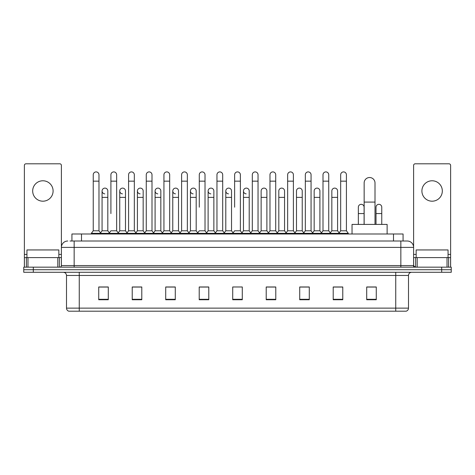 <?xml version="1.0" encoding="UTF-8"?>
<svg xmlns="http://www.w3.org/2000/svg" width="475" height="475" viewBox="0 0 475 475"><rect width="100%" height="100%" fill="white"/><g stroke="black" fill="none" stroke-linecap="round" stroke-linejoin="round"><path stroke-width="0.71" d="M71.927 241.009L71.927 233.991L403.073 233.991L403.073 241.009M70.157 241.009L404.991 241.009M70.009 241.009L74.159 241.009L74.159 247.392L61.394 247.392L61.394 265.572A1.597 1.597 0 0 1 59.803 267.17M67.777 241.009A6.383 6.383 0 0 0 61.394 247.392L61.394 165.401A1.597 1.597 0 0 0 59.803 163.804L25.982 163.804A1.597 1.597 0 0 0 24.385 165.401L24.385 257.598L27.977 257.598L27.977 267.17M407.223 241.009A6.383 6.383 0 0 1 413.606 247.392L400.841 247.392L400.841 241.009L407.128 241.009M447.022 267.17L447.022 257.598L450.615 257.598L450.615 267.17L450.615 165.401A1.597 1.597 0 0 0 449.017 163.804L415.197 163.804A1.597 1.597 0 0 0 413.606 165.401L413.606 265.572L415.197 267.17M33.321 267.17L23.75 267.17L23.75 269.723L33.321 269.723L23.75 269.723L23.75 272.276L33.321 272.276L33.321 269.723L441.679 269.723L33.321 269.723L33.321 267.17L441.679 267.17L441.679 269.723L451.25 269.723L441.679 269.723L441.679 272.276L33.321 272.276M451.25 267.17L451.25 269.723L451.25 267.17L441.679 267.17M408.5 308.133C408.411 309.664 407.645 310.686 406.202 311.196L395.74 311.196L395.74 308.133L408.5 308.133L408.5 275.464A3.188 3.188 0 0 1 411.688 272.276M395.74 311.196L68.798 311.196A3.188 3.188 0 0 1 66.5 308.133L66.5 275.464C66.31 273.529 65.247 272.466 63.312 272.276M376.277 299.743L376.277 286.983L366.706 286.983L366.706 299.743L376.277 299.743M342.778 299.743L342.778 286.983L333.207 286.983L333.207 299.743L342.778 299.743M309.284 299.743L309.284 286.983L299.713 286.983L299.713 299.743L309.284 299.743M275.785 299.743L275.785 286.983L266.214 286.983L266.214 299.743L275.785 299.743M108.294 299.743L108.294 286.983L98.723 286.983L98.723 299.743L108.294 299.743M141.793 299.743L141.793 286.983L132.222 286.983L132.222 299.743L141.793 299.743M175.287 299.743L175.287 286.983L165.716 286.983L165.716 299.743L175.287 299.743M208.786 299.743L208.786 286.983L199.215 286.983L199.215 299.743L208.786 299.743M242.286 299.743L242.286 286.983L232.714 286.983L232.714 299.743L242.286 299.743M451.25 272.276L451.25 269.723L451.25 272.276L441.679 272.276M305.009 287.048L302.551 287.048M340.355 287.048L337.897 287.048M207.801 287.048L205.342 286.983M172.449 287.048L169.991 287.048M137.103 287.048L134.645 287.048M98.723 287.048L108.134 287.048M101.751 287.048L99.299 287.048M269.658 286.983L267.199 287.048M234.312 286.983L240.688 286.983M208.786 287.048L199.215 287.048M175.287 287.048L165.716 287.048M141.793 287.048L132.222 287.048M275.785 287.048L266.214 287.048M309.284 287.048L299.713 287.048M342.778 287.048L333.207 287.048M376.277 287.048L366.706 287.048M58.841 257.598L58.841 249.945L26.938 249.945L26.938 257.598M42.892 180.779A10.207 10.207 0 0 0 32.68 190.986A10.207 10.207 0 0 0 42.892 201.192A10.207 10.207 0 0 0 53.099 190.986A10.207 10.207 0 0 0 42.892 180.779M57.807 267.17L57.807 257.598L27.977 257.598M57.807 257.598L61.394 257.598M24.385 267.17L24.385 257.598M364.153 224.42L364.153 182.946A5.421 5.421 0 0 1 369.58 177.525A5.421 5.421 0 0 1 375.001 182.946A5.421 5.421 0 0 0 369.58 177.525M375.001 224.42L375.001 182.946M387.125 233.991L387.125 224.42L352.034 224.42L352.034 233.991M93.237 181.159L98.978 181.159L98.978 230.803L93.237 230.803L93.237 174.776A2.874 2.874 0 0 1 96.288 171.914A2.874 2.874 0 0 1 98.978 174.776A2.874 2.874 0 0 0 96.288 171.914M93.237 230.803L91.319 233.35L91.319 233.991M98.978 230.803L100.89 233.35L91.319 233.35M110.907 213.572L110.907 181.159L116.654 181.159L116.654 230.803L110.907 230.803L108.995 233.35L100.89 233.35L100.89 233.991M110.907 181.159L110.907 174.776A2.874 2.874 0 0 1 113.958 171.914A2.874 2.874 0 0 1 116.654 174.776A2.874 2.874 0 0 0 113.958 171.914M119.748 230.803L119.748 197.368L125.489 197.368L125.489 230.803L119.748 230.803L118.198 232.863L116.654 230.803L118.566 233.35L108.995 233.35L108.995 233.991M128.583 230.803L128.583 181.159L134.324 181.159L134.324 230.803L128.583 230.803L126.671 233.35L118.566 233.35L118.566 233.991M128.583 181.159L128.583 174.776A2.874 2.874 0 0 1 131.634 171.914A2.874 2.874 0 0 1 134.324 174.776A2.874 2.874 0 0 0 131.634 171.914M134.324 213.572L134.324 230.803L136.242 233.35L126.671 233.35L126.671 233.991M146.258 230.803L146.258 181.159L152 181.159L152 230.803L146.258 230.803L144.341 233.35L136.242 233.35L136.242 233.991M146.258 181.159L146.258 174.776A2.874 2.874 0 0 1 149.31 171.914A2.874 2.874 0 0 1 152 174.776A2.874 2.874 0 0 0 149.31 171.914M152 230.803L153.912 233.35L144.341 233.35L144.341 233.991M163.934 230.803L163.934 181.159L169.676 181.159L169.676 230.803L163.934 230.803L162.017 233.35L153.912 233.35L153.912 233.991M163.934 181.159L163.934 174.776A2.874 2.874 0 0 1 166.98 171.914A2.874 2.874 0 0 1 169.676 174.776A2.874 2.874 0 0 0 166.98 171.914M169.676 207.195L169.676 230.803L171.588 233.35L162.017 233.35L162.017 233.991M181.604 230.803L181.604 181.159L187.346 181.159L187.346 230.803L181.604 230.803L179.692 233.35L171.588 233.35L171.588 233.991M181.604 181.159L181.604 174.776A2.874 2.874 0 0 1 184.656 171.914A2.874 2.874 0 0 1 187.346 174.776A2.874 2.874 0 0 0 184.656 171.914M187.346 230.803L189.264 233.35L179.692 233.35L179.692 233.991M199.28 207.195L199.28 181.159L205.022 181.159L205.022 230.803L199.28 230.803L197.368 233.35L189.264 233.35L189.264 233.991M199.28 181.159L199.28 174.776A2.874 2.874 0 0 1 202.332 171.914A2.874 2.874 0 0 1 205.022 174.776A2.874 2.874 0 0 0 202.332 171.914M205.022 207.195L205.022 230.803L206.94 233.35L197.368 233.35L197.368 233.991M216.956 230.803L216.956 181.159L222.698 181.159L222.698 230.803L216.956 230.803L215.038 233.35L206.94 233.35L206.94 233.991M216.956 181.159L216.956 174.776A2.874 2.874 0 0 1 220.008 171.914A2.874 2.874 0 0 1 222.698 174.776A2.874 2.874 0 0 0 220.008 171.914M222.698 230.803L224.61 233.35L215.038 233.35L215.038 233.991M234.626 207.195L234.626 181.159L240.374 181.159L240.374 230.803L234.626 230.803L232.714 233.35L224.61 233.35L224.61 233.991M234.626 181.159L234.626 174.776A2.874 2.874 0 0 1 237.678 171.914A2.874 2.874 0 0 1 240.374 174.776A2.874 2.874 0 0 0 237.678 171.914M240.374 230.803L242.286 233.35L232.714 233.35L232.714 233.991M249.209 230.803L249.209 197.368L243.467 197.368L243.467 230.803L249.209 230.803L250.758 232.863L252.302 230.803L252.302 181.159L258.044 181.159L258.044 230.803L252.302 230.803L250.39 233.35L242.286 233.35L242.286 233.991M252.302 181.159L252.302 174.776A2.874 2.874 0 0 1 255.354 171.914A2.874 2.874 0 0 1 258.044 174.776A2.874 2.874 0 0 0 255.354 171.914M261.137 230.803L261.137 197.368L266.885 197.368L266.885 230.803L261.137 230.803L259.593 232.863L258.044 230.803L259.962 233.35L250.39 233.35L250.39 233.991M266.885 230.803L268.428 232.863L269.978 230.803L269.978 181.159L275.72 181.159L275.72 230.803L269.978 230.803L268.06 233.35L259.962 233.35L259.962 233.991M269.978 181.159L269.978 174.776A2.874 2.874 0 0 1 273.03 171.914A2.874 2.874 0 0 1 275.72 174.776A2.874 2.874 0 0 0 273.03 171.914M278.813 230.803L278.813 197.368L284.555 197.368L284.555 230.803L278.813 230.803L277.269 232.863L275.72 230.803L277.632 233.35L268.06 233.35L268.06 233.991M284.555 230.803L286.104 232.863L287.654 230.803L287.654 181.159L293.396 181.159L293.396 230.803L287.654 230.803L285.736 233.35L277.632 233.35L277.632 233.991M287.654 181.159L287.654 174.776A2.874 2.874 0 0 1 290.706 171.914A2.874 2.874 0 0 1 293.396 174.776A2.874 2.874 0 0 0 290.706 171.914M296.489 230.803L296.489 197.368L302.231 197.368L302.231 230.803L296.489 230.803L294.939 232.863L293.396 230.803L295.308 233.35L285.736 233.35L285.736 233.991M302.231 230.803L303.78 232.863L305.324 230.803L305.324 181.159L311.066 181.159L311.066 230.803L305.324 230.803L303.412 233.35L295.308 233.35L295.308 233.991M305.324 181.159L305.324 174.776A2.874 2.874 0 0 1 308.376 171.914A2.874 2.874 0 0 1 311.066 174.776A2.874 2.874 0 0 0 308.376 171.914M314.165 230.803L314.165 197.368L319.907 197.368L319.907 230.803L314.165 230.803L312.615 232.863L311.066 230.803L312.983 233.35L303.412 233.35L303.412 233.991M319.907 230.803L321.45 232.863L323 230.803L323 181.159L328.742 181.159L328.742 230.803L323 230.803L321.088 233.35L312.983 233.35L312.983 233.991M323 181.159L323 174.776A2.874 2.874 0 0 1 326.052 171.914A2.874 2.874 0 0 1 328.742 174.776A2.874 2.874 0 0 0 326.052 171.914M331.835 230.803L331.835 197.368L337.582 197.368L337.582 230.803L331.835 230.803L330.291 232.863L328.742 230.803L330.659 233.35L321.088 233.35L321.088 233.991M340.676 230.803L340.676 181.159L346.418 181.159L346.418 230.803L340.676 230.803L338.758 233.35L330.659 233.35L330.659 233.991M340.676 181.159L340.676 174.776A2.874 2.874 0 0 1 343.728 171.914A2.874 2.874 0 0 1 346.418 174.776A2.874 2.874 0 0 0 343.728 171.914M346.418 230.803L348.329 233.35L338.758 233.35L338.758 233.991M348.329 233.35L348.329 233.991M104.761 193.853A2.874 2.874 0 0 1 102.072 190.986A2.874 2.874 0 0 1 105.123 188.118A2.874 2.874 0 0 1 107.813 190.986L107.813 197.368L102.072 197.368L102.072 190.986M107.813 197.368L107.813 230.803L102.072 230.803L102.072 197.368M102.072 230.803L100.522 232.863M107.813 230.803L109.363 232.863M122.437 193.853A2.874 2.874 0 0 1 119.748 190.986A2.874 2.874 0 0 1 122.799 188.118A2.874 2.874 0 0 1 125.489 190.986L125.489 197.368M125.489 230.803L127.039 232.863M140.113 193.853A2.874 2.874 0 0 1 137.417 190.986A2.874 2.874 0 0 1 140.469 188.118A2.874 2.874 0 0 1 143.165 190.986L143.165 197.368L137.417 197.368L137.417 190.986M143.165 197.368L143.165 230.803L137.417 230.803L137.417 197.368M137.417 230.803L135.874 232.863M143.165 230.803L144.709 232.863M157.783 193.853A2.874 2.874 0 0 1 155.093 190.986A2.874 2.874 0 0 1 158.145 188.118A2.874 2.874 0 0 1 160.835 190.986L160.835 197.368L155.093 197.368L155.093 190.986M160.835 197.368L160.835 230.803L155.093 230.803L155.093 197.368M155.093 230.803L153.55 232.863M160.835 230.803L162.385 232.863M175.459 193.853A2.874 2.874 0 0 1 172.769 190.986A2.874 2.874 0 0 1 175.821 188.118A2.874 2.874 0 0 1 178.511 190.986L178.511 197.368L172.769 197.368L172.769 190.986M178.511 197.368L178.511 230.803L172.769 230.803L172.769 197.368M172.769 230.803L171.22 232.863M178.511 230.803L180.061 232.863M193.135 193.853A2.874 2.874 0 0 1 190.445 190.986A2.874 2.874 0 0 1 193.497 188.118A2.874 2.874 0 0 1 196.187 190.986L196.187 197.368L190.445 197.368L190.445 190.986M196.187 197.368L196.187 230.803L190.445 230.803L190.445 197.368M190.445 230.803L188.896 232.863M196.187 230.803L197.731 232.863M210.811 193.853A2.874 2.874 0 0 1 208.115 190.986A2.874 2.874 0 0 1 211.167 188.118A2.874 2.874 0 0 1 213.863 190.986L213.863 197.368L208.115 197.368L208.115 190.986M213.863 197.368L213.863 230.803L208.115 230.803L208.115 197.368M208.115 230.803L206.572 232.863M213.863 230.803L215.407 232.863M228.481 193.853A2.874 2.874 0 0 1 225.791 190.986A2.874 2.874 0 0 1 228.843 188.118A2.874 2.874 0 0 1 231.533 190.986L231.533 197.368L225.791 197.368L225.791 190.986M231.533 197.368L231.533 230.803L225.791 230.803L225.791 197.368M225.791 230.803L224.242 232.863M231.533 230.803L233.083 232.863M246.157 193.853A2.874 2.874 0 0 1 243.467 190.986A2.874 2.874 0 0 1 246.519 188.118A2.874 2.874 0 0 1 249.209 190.986L249.209 197.368M243.467 230.803L241.917 232.863M261.137 197.368L261.137 190.986A2.874 2.874 0 0 1 264.189 188.118A2.874 2.874 0 0 1 266.885 190.986L266.885 197.368M278.813 197.368L278.813 190.986A2.874 2.874 0 0 1 281.865 188.118A2.874 2.874 0 0 1 284.555 190.986L284.555 197.368M296.489 197.368L296.489 190.986A2.874 2.874 0 0 1 299.541 188.118A2.874 2.874 0 0 1 302.231 190.986L302.231 197.368M314.165 197.368L314.165 190.986A2.874 2.874 0 0 1 317.217 188.118A2.874 2.874 0 0 1 319.907 190.986L319.907 197.368M331.835 197.368L331.835 190.986A2.874 2.874 0 0 1 334.887 188.118A2.874 2.874 0 0 1 337.582 190.986L337.582 197.368M337.582 230.803L339.126 232.863M358.346 207.195A2.874 2.874 0 0 1 361.398 204.327A2.874 2.874 0 0 1 364.093 207.195L364.093 213.572L358.346 213.572L358.346 207.195M364.093 224.42L364.093 213.572M358.346 224.42L358.346 213.572M376.022 207.195A2.874 2.874 0 0 1 379.074 204.327A2.874 2.874 0 0 1 381.763 207.195L381.763 213.572L376.022 213.572L376.022 207.195M381.763 224.42L381.763 213.572M376.022 224.42L376.022 213.572M432.108 180.779A10.207 10.207 0 0 0 421.901 190.986A10.207 10.207 0 0 0 432.108 201.192A10.207 10.207 0 0 0 442.32 190.986A10.207 10.207 0 0 0 432.108 180.779M447.022 257.598L417.192 257.598L417.192 267.17M413.606 257.598L417.192 257.598M413.606 267.17L413.606 265.572L400.841 265.572L400.841 247.392L74.159 247.392L74.159 265.572L400.841 265.572L400.841 267.17M448.062 257.598L448.062 249.945L416.159 249.945L416.159 257.598M81.498 241.009L81.498 233.991M393.502 241.009L393.502 233.991M74.159 267.17L74.159 265.572L61.394 265.572M395.74 272.276L395.74 275.464L66.5 275.464M408.5 275.464L395.74 275.464L395.74 308.133L79.26 308.133L79.26 311.196M66.5 308.133L79.26 308.133L79.26 272.276M242.286 299.298L232.714 299.298M208.786 299.298L199.215 299.298M175.287 299.298L165.716 299.298M141.793 299.298L132.222 299.298M108.294 299.298L98.723 299.298M275.785 299.298L266.214 299.298M309.284 299.298L299.713 299.298M342.778 299.298L333.207 299.298M376.277 299.298L366.706 299.298M61.394 254.41L58.841 254.41M26.938 254.41L24.385 254.41M61.37 265.852L61.37 257.598M59.375 257.598L59.375 267.17M24.415 257.598L24.415 267.17M26.404 267.17L26.404 257.598M364.153 202.089L375.001 202.089M450.615 254.41L448.062 254.41M416.159 254.41L413.606 254.41M450.585 267.17L450.585 257.598M448.596 257.598L448.596 267.17M413.63 257.598L413.63 265.852M415.625 267.17L415.625 257.598M98.978 181.159L98.978 174.776M116.654 181.159L116.654 174.776M134.324 181.159L134.324 174.776M152 181.159L152 174.776M169.676 181.159L169.676 174.776M187.346 181.159L187.346 174.776M205.022 181.159L205.022 174.776M222.698 181.159L222.698 174.776M240.374 181.159L240.374 174.776M258.044 181.159L258.044 174.776M275.72 181.159L275.72 174.776M293.396 181.159L293.396 174.776M311.066 181.159L311.066 174.776M328.742 181.159L328.742 174.776M346.418 181.159L346.418 174.776M119.748 197.368L119.748 190.986M243.467 197.368L243.467 190.986M163.934 213.572L163.934 207.195M181.604 213.572L181.604 207.195M187.346 213.572L187.346 207.195"/></g></svg>
